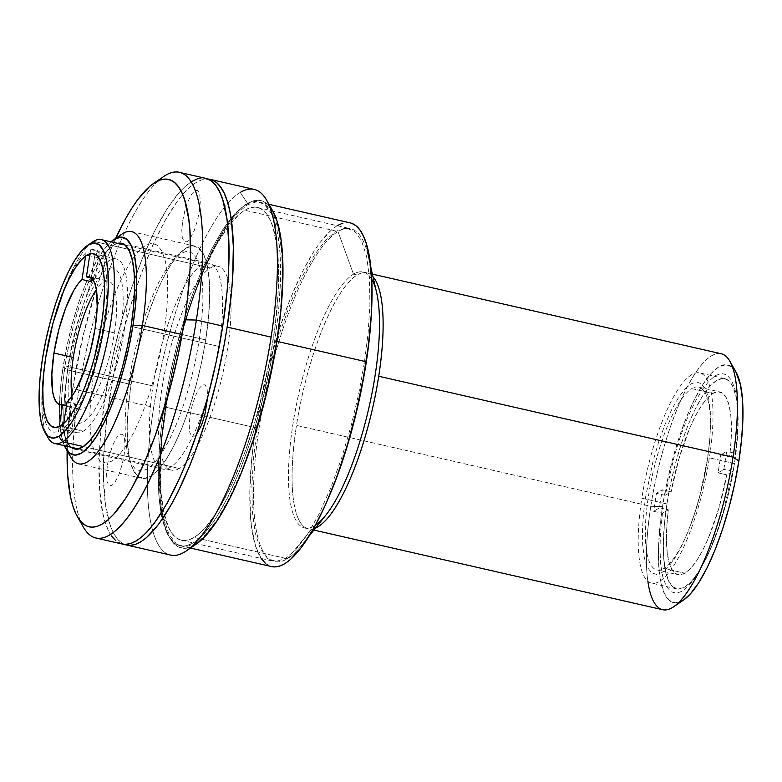 <?xml version="1.0" encoding="UTF-8"?>
<svg xmlns="http://www.w3.org/2000/svg" width="782" height="782" viewBox="0 0 782 782"><rect width="100%" height="100%" fill="white"/><g stroke="black" fill="none" stroke-linecap="round" stroke-linejoin="round"><path stroke-width="0.59" stroke-dasharray="3.91 2.93" d="M685.247 388.752L691.102 383.825L696.469 382.046L701.425 383.659L705.589 389.123L708.629 398.429L710.291 411.127L710.535 426.327L709.577 441.81L707.329 459.777L699.782 495.817L694.299 514.429L687.964 531.916L681.132 547.126L674.25 559.189L667.73 567.673L661.875 572.6L656.509 574.379L651.553 572.766L647.388 567.312L644.358 557.996L642.687 545.298L642.442 530.098L643.508 513.52L645.658 496.648L653.195 460.608L658.679 441.996L665.023 424.509L671.846 409.299L678.727 397.236L685.247 388.752M111.826 267.727L107.486 269.174L102.745 273.162L97.467 280.034L91.895 289.799L86.372 302.106L81.24 316.26L73.264 346.358L68.963 374.167L68.093 387.589L68.288 399.895L69.637 410.169L72.1 417.705L75.473 422.124L79.481 423.433L83.83 421.997L88.561 418.008L93.85 411.137L99.412 401.371L104.944 389.065L110.076 374.91L118.053 344.813L122.354 317.003L123.224 303.582L123.018 291.275L121.669 281.002L119.216 273.465L115.844 269.047L111.826 267.727M666.938 503.94A107.838 29.374 -77.1 0 0 676.704 588.875A107.838 29.374 -77.1 0 0 734.474 463.55L709.382 457.822A107.838 29.374 102.9 0 1 651.602 583.147A107.838 29.374 102.9 0 1 641.836 498.202L666.938 503.94L670.712 483.384L675.628 462.836L681.523 443.101L688.14 424.919L695.257 409.006L702.568 395.956L709.812 386.288L716.713 380.365L722.988 378.41L728.413 380.502L732.773 386.562L735.901 396.366L737.68 409.514L738.032 425.525L736.947 443.765L734.474 463.55L730.711 484.107L725.784 504.654L719.899 524.39L713.272 542.561L706.166 558.485L698.844 571.525L691.601 581.202L684.7 587.126L678.424 589.081L672.999 586.979L668.639 580.918L665.511 571.124L663.732 557.967L663.38 541.965L664.465 523.715L666.938 503.94L641.836 498.202A107.838 29.374 102.9 0 1 699.616 372.877A107.838 29.374 102.9 0 1 709.382 457.822L734.474 463.55A107.838 29.374 -77.1 0 0 724.709 378.615A107.838 29.374 -77.1 0 0 666.938 503.94M735.901 371.851A121.904 33.206 -77.1 0 0 697.681 393.229A121.904 33.206 -77.1 0 0 662.53 506.57L650.8 506.316A131.278 35.767 102.9 0 1 688.649 384.255A131.278 35.767 102.9 0 1 729.811 361.235M721.131 353.747A131.278 35.767 -77.1 0 0 650.8 506.316L296.495 425.418A131.278 35.767 102.9 0 1 366.826 272.85A131.278 35.767 102.9 0 1 372.965 276.74A131.278 35.767 -77.1 0 0 366.826 272.85A131.278 35.767 -77.1 0 0 357.091 274.981L353.484 274.15A131.278 35.767 102.9 0 1 363.219 272.019A131.278 35.767 102.9 0 1 371.694 279.164M376.562 292.37A131.278 35.767 -77.1 0 0 353.484 274.15L357.091 274.981A131.278 35.767 -77.1 0 0 299.301 409.211A131.278 35.767 -77.1 0 0 308.382 528.818A131.278 35.767 -77.1 0 0 315.596 527.977A131.278 35.767 102.9 0 1 308.382 528.818A131.278 35.767 102.9 0 1 296.495 425.418L650.8 506.316A131.278 35.767 -77.1 0 0 662.686 609.725M647.858 581.212A131.278 35.767 102.9 0 1 650.8 506.316L662.53 506.57A121.904 33.206 -77.1 0 0 683.849 599.814M735.813 371.704L732.03 367.041L725.901 364.666L718.795 366.875L711.004 373.581L702.813 384.509L694.543 399.25L686.508 417.246L679.02 437.793L672.364 460.109L666.792 483.335L662.53 506.57L659.734 528.935L658.512 549.551L658.913 567.654L660.917 582.522L664.456 593.597L669.382 600.449L675.511 602.814L683.751 599.882M109.754 260.386A89.08 24.271 -77.1 0 0 70.546 351.47A89.08 24.271 -77.1 0 0 76.704 432.632A89.08 24.271 -77.1 0 0 83.312 431.185L60.449 425.965L83.312 431.185A89.08 24.271 -77.1 0 0 122.53 340.102A89.08 24.271 -77.1 0 0 116.371 258.94A89.08 24.271 -77.1 0 0 109.754 260.386L89.666 255.792L109.754 260.386M83.459 446.581L179.283 468.457A104.553 28.484 -77.1 0 0 225.304 361.548A104.553 28.484 -77.1 0 0 218.07 266.291A104.553 28.484 -77.1 0 0 210.319 267.991L93.586 241.335L210.319 267.991A104.553 28.484 -77.1 0 0 164.298 374.901A104.553 28.484 -77.1 0 0 171.522 470.158A104.553 28.484 -77.1 0 0 179.283 468.457L83.459 446.581M92.52 242.009A104.553 28.484 -77.1 0 0 51.211 331.314A104.553 28.484 -77.1 0 0 46.431 434.567A104.553 28.484 102.9 0 1 50.83 332.927A104.553 28.484 102.9 0 1 91.465 242.782M315.508 525.24A131.278 35.767 102.9 0 1 314.511 525.866L316.857 526.403L314.511 525.866A131.278 35.767 -77.1 0 0 325.625 515.455M287.336 558.749L314.511 525.866L287.336 558.749A170.662 46.49 -77.1 0 0 330.551 493.11A170.662 46.49 102.9 0 1 301.784 545.21A170.662 46.49 102.9 0 1 287.336 558.749L194.102 537.459L287.336 558.749A170.662 46.49 102.9 0 1 259.223 427.099A170.662 46.49 102.9 0 1 338 231.521A170.662 46.49 102.9 0 1 368.009 255.215A170.662 46.49 102.9 0 1 371.303 314.638A170.662 46.49 -77.1 0 0 350.659 228.755A170.662 46.49 -77.1 0 0 338 231.521L244.756 210.231A170.662 46.49 102.9 0 1 257.425 207.465A170.662 46.49 102.9 0 1 269.223 362.956A170.662 46.49 102.9 0 1 194.102 537.459A170.662 46.49 102.9 0 1 181.434 540.225A170.662 46.49 102.9 0 1 169.635 384.744A170.662 46.49 102.9 0 1 244.756 210.231L338 231.521A170.662 46.49 -77.1 0 0 262.879 406.034A170.662 46.49 -77.1 0 0 274.678 561.515A170.662 46.49 -77.1 0 0 287.336 558.749M353.484 274.15L338 231.521L353.484 274.15A131.278 35.767 -77.1 0 0 292.888 424.587A131.278 35.767 -77.1 0 0 314.511 525.866A131.278 35.767 102.9 0 1 304.775 527.997A131.278 35.767 102.9 0 1 295.694 408.39A131.278 35.767 102.9 0 1 353.484 274.15M245.665 204.395L235.147 213.242L223.447 228.471L211.091 250.123L198.833 277.424L187.455 308.822L177.612 342.242L169.772 375.555L164.073 406.943L160.222 437.226L158.306 467.001L158.746 494.283L161.737 517.078L167.182 533.793L174.66 543.588L183.565 546.501L193.193 543.304L203.701 534.448L215.412 519.219L227.758 497.567L240.025 470.265L251.403 438.868L261.237 405.447L269.086 372.134L274.785 340.747L278.636 310.464L280.552 280.699L280.112 253.417L277.121 230.622L271.677 213.906L264.199 204.102L255.294 201.199L245.665 204.395M244.756 210.231L249.878 207.895L254.697 207.142L259.184 208.002L263.28 210.456L266.965 214.493L270.181 220.055L272.918 227.103L276.808 245.353L278.5 268.539L277.923 295.772L275.098 326.006L270.132 358.078L263.221 390.756L254.619 422.788L244.678 452.934L233.759 480.05L228.061 492.132L216.477 512.777L205.011 528.085L199.459 533.539L194.102 537.459L188.98 539.805L184.161 540.548L179.674 539.688L175.579 537.234L171.893 533.207L168.677 527.645L163.731 512.132L160.916 491.321L160.359 465.984L162.07 437.109L168.726 389.612L175.637 356.934L184.229 324.901L194.18 294.755L205.099 267.649L216.575 244.619L228.149 226.555L239.4 214.151L244.756 210.231M720.76 454.87L729.557 456.883A93.772 25.542 -77.1 0 0 719.821 391.919A93.772 25.542 -77.1 0 0 712.861 393.444L691.757 388.625A93.772 25.542 102.9 0 1 698.707 387.1A93.772 25.542 102.9 0 1 705.198 472.533A93.772 25.542 102.9 0 1 663.918 568.416L685.032 573.235A93.772 25.542 -77.1 0 0 726.771 474.86L717.974 472.856A93.772 25.542 -77.1 0 0 720.76 454.87A93.772 25.542 102.9 0 1 717.974 472.856L723.878 469.327L726.664 451.341L720.76 454.87L726.664 451.341L735.451 453.355L737.279 435.447L737.944 418.155L737.24 402.554L735.1 389.68L731.59 380.335L726.947 374.93L721.512 373.444L715.647 375.468L709.274 380.766L702.216 389.719L694.797 402.339L687.378 418.214L680.408 436.542L674.24 456.248L665.218 495.348L671.122 491.819L662.325 489.815A93.772 25.542 -77.1 0 0 659.539 507.792L668.336 509.805A93.772 25.542 -77.1 0 0 678.072 574.76A93.772 25.542 -77.1 0 0 685.032 573.235L663.918 568.416A93.772 25.542 102.9 0 1 656.958 569.941A93.772 25.542 102.9 0 1 650.477 484.508A93.772 25.542 102.9 0 1 691.757 388.625L712.861 393.444A93.772 25.542 -77.1 0 0 671.122 491.819L679.011 458.477L689.568 428.448L695.413 415.975L701.376 405.76L707.26 398.165L712.861 393.444L717.993 391.753L722.49 393.141L726.185 397.569L728.971 404.89L730.74 414.861L731.434 427.128L731.033 441.292L729.557 456.883L735.451 453.355L729.557 456.883L720.76 454.87M685.032 573.235L679.9 574.936L675.404 573.538L671.709 569.11L668.923 561.789L667.163 551.828L666.459 539.551L666.86 525.387L668.336 509.805L662.442 513.324L660.614 531.242L659.949 548.524L660.653 564.125L662.804 576.999L666.303 586.344L670.946 591.749L676.381 593.235L682.246 591.221L688.619 585.913L695.677 576.96L703.106 564.35L710.515 548.475L717.485 530.147L723.653 510.431L732.675 471.331L726.771 474.86L718.883 508.212L708.326 538.231L702.48 550.714L696.518 560.919L690.633 568.514L685.032 573.235M732.675 471.331L723.878 469.327L717.974 472.856L726.771 474.86L732.675 471.331M653.644 511.32L662.442 513.324L668.336 509.805L659.539 507.792L653.644 511.32L659.539 507.792A93.772 25.542 102.9 0 1 662.325 489.815L656.43 493.344L653.644 511.32M665.218 495.348L656.43 493.344L662.325 489.815L671.122 491.819L665.218 495.348M274.638 340.835L276.906 341.353L274.638 340.835A176.292 48.025 102.9 0 1 180.183 545.719A176.292 48.025 102.9 0 1 164.22 406.855A176.292 48.025 102.9 0 1 258.676 201.981A176.292 48.025 102.9 0 1 274.638 340.835M350.15 222.87A176.292 48.025 -77.1 0 0 255.704 427.744L164.22 406.855L255.704 427.744A176.292 48.025 -77.1 0 0 271.667 566.598M337.169 225.675L331.539 229.781L319.916 242.586L313.953 251.227L301.989 272.556L290.366 298.577L279.536 328.293L265.675 377.266L258.529 411.019L253.397 444.156L251.657 460.08L249.888 489.913L250.465 516.081L251.638 527.469L255.655 546.325L261.178 558.436M265.606 563.509L271.608 566.588M351.968 223.427L347.335 222.538L342.36 223.31M364.353 362.78L358.85 393.082L351.274 425.242L341.783 457.519L330.786 487.831L318.958 514.194L307.033 535.093L295.723 549.805L285.577 558.348L276.281 561.427L267.688 558.622L260.465 549.169L255.206 533.021L252.312 511.017L251.892 484.674L253.749 455.935L257.464 426.689L262.967 396.386L270.533 364.226L280.034 331.949L291.021 301.637L302.859 275.284L314.784 254.375L326.084 239.673L336.24 231.12L345.536 228.041L354.129 230.846L361.352 240.309L366.611 256.447L369.505 278.46L369.925 304.794L368.068 333.543L364.353 362.78M71.035 447.206A105.492 28.738 102.9 0 1 65.004 365.888L152.969 385.966A105.492 28.738 -77.1 0 0 162.519 469.063A105.492 28.738 -77.1 0 0 219.038 346.465L131.083 326.377L219.038 346.465A105.492 28.738 -77.1 0 0 209.488 263.368A105.492 28.738 -77.1 0 0 152.969 385.966L65.004 365.888L68.699 345.771L73.508 325.674L79.275 306.368L85.756 288.587L92.706 273.016L99.861 260.25L106.948 250.797L113.703 244.991L117.583 243.349A105.492 28.738 102.9 0 0 65.004 365.888L62.589 385.233L61.534 403.082L61.876 418.741L63.616 431.605L66.666 441.195L71.035 447.206M272.625 210.72A178.169 48.543 -77.1 0 0 247.63 203.447A178.169 48.543 -77.1 0 0 165.393 407.608A178.169 48.543 -77.1 0 0 194.747 545.054L184.562 552.033L194.747 545.054A178.169 48.543 -77.1 0 0 196.546 543.901M254.14 189.4A187.543 51.094 -77.1 0 0 240.221 192.45L247.63 203.447L240.221 192.45A187.543 51.094 -77.1 0 0 153.663 407.363L109.676 397.315A187.543 51.094 102.9 0 1 207.924 179.039L201.864 179.831L196.243 182.401L190.358 186.712L184.249 192.714L177.993 200.339L165.276 220.192L152.666 245.489L140.672 275.284L129.734 308.411L120.291 343.611L112.686 379.524L107.232 414.773L104.133 447.998L103.498 477.919L105.355 503.403L109.636 523.461L112.637 531.203L116.176 537.312L120.223 541.74L124.729 544.448M121.552 234.336A119.089 32.443 -77.1 0 0 67.78 370.033L63.098 367.022A111.591 30.4 102.9 0 1 110.966 241.834L107.466 245.284L99.969 255.294L92.393 268.793L85.043 285.264L78.19 304.071L72.091 324.501L66.998 345.752L63.098 367.022L67.78 370.033A119.089 32.443 102.9 0 1 117.349 237.816M131.112 384.5L67.78 370.033L131.112 384.5L135.276 361.792L140.721 339.114L147.221 317.306L154.533 297.238L162.382 279.663L170.466 265.254L178.472 254.57L186.087 248.031L193.017 245.871L199.009 248.187L203.828 254.883L207.279 265.704L209.244 280.23L209.635 297.903L208.432 318.049L205.705 339.896A119.089 32.443 -77.1 0 0 194.923 246.095A119.089 32.443 -77.1 0 0 131.112 384.5A119.089 32.443 -77.1 0 0 141.904 478.301A119.089 32.443 -77.1 0 0 205.705 339.896L201.541 362.604L196.106 385.282L189.606 407.08L182.284 427.158L174.435 444.733L166.351 459.142L158.355 469.826L150.74 476.365L143.8 478.525L137.808 476.209L132.999 469.513L129.538 458.692L127.583 444.166L127.192 426.493L128.385 406.347L131.112 384.5M182.157 334.52L205.705 339.896L182.157 334.52M196.624 434.157L194.464 436.151L191.658 436.19L189.703 432.182L189.185 424.616L190.065 415.535L192.108 405.75L195.314 395.946L199.039 388.546L202.391 384.91L205.197 384.861L207.152 388.869L207.631 397.52M107.408 464.958L109.46 455.173L112.667 445.369L116.381 437.969L119.744 434.333L122.549 434.284L124.504 438.291L125.022 445.867L124.142 454.948L122.1 464.723L118.893 474.527L115.169 481.927L111.806 485.573L109.011 485.612L107.056 481.604L106.538 474.029L107.408 464.958M182.656 221.12L184.708 211.335L187.915 201.541L191.629 194.131L194.992 190.495L197.797 190.456L199.752 194.464L200.27 202.03L199.39 211.111L197.347 220.895L194.141 230.69L190.417 238.099L187.064 241.736L184.259 241.775L182.304 237.767L181.786 230.201L182.656 221.12M68.425 452.084A119.089 32.443 102.9 0 1 67.78 370.033A119.089 32.443 -77.1 0 0 70.693 457.04M124.504 544.35A187.543 51.094 102.9 0 1 109.676 397.315L153.663 407.363A187.543 51.094 -77.1 0 0 170.642 555.073M64.407 445.701A111.591 30.4 102.9 0 1 63.098 367.022L60.537 387.491L59.422 406.376L59.784 422.935L61.622 436.552L64.407 445.701M184.562 552.033A187.543 51.094 102.9 0 1 153.663 407.363A187.543 51.094 102.9 0 1 240.221 192.45M196.487 543.94L189.4 547.498L184.366 548.28L179.684 547.38L175.403 544.819L171.571 540.606L168.208 534.8L165.354 527.449L161.287 508.398L160.105 496.883L159.518 470.432L161.307 440.295L165.393 407.608L175.471 356.592L184.444 323.152L189.488 307.091L200.436 277.063L212.176 250.768L224.268 229.214L236.232 213.232L242.029 207.533L247.63 203.447L252.967 200.994L258.011 200.221L262.684 201.111L266.965 203.682L272.586 210.651M276.545 341.148L280.396 310.865L282.312 281.1L281.872 253.818L278.881 231.022L273.436 214.307L265.958 204.503L257.053 201.6L247.425 204.796L236.907 213.642L225.206 228.872L212.851 250.523L200.593 277.835L189.215 309.222L179.371 342.653L171.532 375.956L165.833 407.344L161.982 437.627L160.066 467.401L160.505 494.683L163.497 517.479L168.941 534.194L176.419 543.989L185.324 546.901L194.953 543.705L205.461 534.849L217.171 519.619L229.517 497.968L241.775 470.666L253.163 439.269L262.996 405.848L270.846 372.535L276.545 341.148M163.565 176.595A187.543 51.094 -77.1 0 0 78.894 390.286L73.029 386.523A178.169 48.543 102.9 0 1 115.638 238.393L108.072 255.978L97.124 286.007L83.107 335.507L73.029 386.523L78.894 390.286A187.543 51.094 102.9 0 1 158.355 180.75M205.764 178.355A187.543 51.094 -77.1 0 0 105.277 396.308L78.894 390.286L105.277 396.308L111.836 360.561L120.399 324.833L130.643 290.503L142.168 258.891L154.523 231.208L167.25 208.52L179.85 191.707L185.96 185.705L191.844 181.404M197.465 178.824L202.773 178.003L207.699 178.951M122.207 544.018L115.824 540.743M111.777 536.315L108.239 530.196L105.238 522.454L102.804 513.158L99.715 490.285L99.099 462.445L99.734 446.991L100.976 430.716L105.277 396.308A187.543 51.094 -77.1 0 0 122.266 544.028M199.254 340.121L201.707 320.845L202.929 301.891L202.646 284.531L200.739 270.015L197.269 259.37L192.509 253.133L186.849 251.286L180.71 253.319L174.024 258.95L166.566 268.646L158.707 282.429L150.906 299.809L143.653 319.799L137.397 341.079L132.402 362.281L128.776 382.261L126.322 401.537L125.1 420.491L125.384 437.861L127.29 452.377L130.75 463.012L135.511 469.249L141.18 471.106L147.309 469.073L154.005 463.433L161.454 453.736L169.323 439.953L177.123 422.573L184.366 402.583L190.632 381.313L195.627 360.101L199.254 340.121M80.595 521.291A187.543 51.094 102.9 0 1 78.894 390.286A187.543 51.094 -77.1 0 0 83.479 527.303M67.135 450.833A178.169 48.543 102.9 0 1 73.029 386.523L68.943 419.201L67.135 450.833M93.586 374.226L97.212 354.246L102.207 333.044L108.473 311.764L115.716 291.774L123.527 274.394L131.386 260.611L138.834 250.914L145.53 245.284L151.659 243.251L157.329 245.098L162.089 251.335L165.559 261.98L167.465 276.496L167.739 293.856L166.517 312.81L164.064 332.086L160.437 352.066L155.442 373.278L149.186 394.558L141.933 414.538L134.133 431.918L126.273 445.701L118.815 455.398L112.129 461.038L105.99 463.071L100.331 461.214L95.57 454.977L92.1 444.342L90.194 429.826L89.92 412.456L91.142 393.512L93.586 374.226M72.032 396.2A65.639 17.878 -77.1 0 0 79.256 409.172A65.639 17.878 -77.1 0 0 114.426 332.888L95.072 328.469L114.426 332.888A65.639 17.878 -77.1 0 0 108.483 281.188A65.639 17.878 -77.1 0 0 96.342 289.731M95.199 278.881L91.533 278.05L95.199 278.881A65.639 17.878 -77.1 0 0 93.058 279.839A65.639 17.878 102.9 0 1 95.199 278.881L99.392 251.804L95.199 278.881M59.227 426.62L58.435 431.723L53.753 432.202L49.51 429.67L46.011 423.844L43.518 414.763L42.218 402.867L42.13 388.889L43.176 373.737L48.025 342.36L56.812 308.538L62.452 292.497L68.542 278.284L74.749 266.662L80.722 258.021L86.186 252.43L85.639 255.978L86.186 252.43L94.984 254.443L91.338 278.001L94.984 254.443L99.392 251.804L90.595 249.8L95.277 249.311L99.519 251.843L103.019 257.669L105.511 266.75L106.821 278.646L106.899 292.624L105.863 307.776L101.005 339.153L92.217 372.975L86.577 389.016L80.487 403.229L74.28 414.861L68.317 423.492L62.843 429.083L63.704 423.512L62.843 429.083L71.641 431.097L67.232 433.727L58.435 431.723L59.227 426.62M71.426 406.65L66.49 405.526L71.426 406.65L67.232 433.727L71.426 406.65A65.639 17.878 -77.1 0 0 75.825 404.011A65.639 17.878 102.9 0 1 71.426 406.65M67.037 402.007L75.825 404.011L71.641 431.097L75.825 404.011L67.037 402.007M89.969 253.818L90.595 249.8L89.969 253.818M690.496 525.367C700.506 498.349 706.869 470.5 709.577 441.81M676.704 588.875L651.602 583.147M363.219 272.019L372.359 274.111M304.775 527.997L313.905 530.079M724.709 378.615L699.616 372.877M76.704 432.632L53.831 427.412M125.042 245.049L218.07 266.291M78.493 448.917L171.522 470.158M116.371 258.94L93.498 253.72M368.009 255.215L370.824 267.473M301.784 545.21L309.652 535.396M257.425 207.465L350.659 228.755M181.434 540.225L274.678 561.515M698.707 387.1L719.821 391.919M656.958 569.941L678.072 574.76M258.676 201.981L268.959 204.327M180.183 545.719L190.466 548.065M74.554 448.976L162.519 469.063M194.923 246.095L131.591 231.638M141.904 478.301L78.571 463.834M121.523 243.28L209.488 263.368M89.128 276.76L108.483 281.188M59.901 404.753L79.256 409.172"/><path stroke-width="1.17" d="M313.905 530.079L662.686 609.725A131.278 35.767 -77.1 0 0 733.027 457.147L378.713 376.25A131.278 35.767 102.9 0 1 315.596 527.977A131.278 35.767 -77.1 0 0 318.118 526.687L316.857 526.403L318.118 526.687A131.278 35.767 -77.1 0 0 373.366 404.802A131.278 35.767 -77.1 0 0 372.965 276.74A131.278 35.767 102.9 0 1 378.713 376.25L733.027 457.147L738.882 460.921A121.904 33.206 -77.1 0 0 735.901 371.851L729.811 361.235A131.278 35.767 102.9 0 1 733.027 457.147A131.278 35.767 -77.1 0 0 721.131 353.747L372.359 274.111M673.752 606.734L683.849 599.814A121.904 33.206 -77.1 0 0 738.882 460.921L733.027 457.147A131.278 35.767 102.9 0 1 673.752 606.734A131.278 35.767 102.9 0 1 647.858 581.212M683.751 599.882L690.408 593.909L698.6 582.981L706.869 568.231L714.904 550.235L722.402 529.688L729.049 507.381L734.621 484.156L738.882 460.921L741.678 438.555L742.9 417.93L742.499 399.837L740.495 384.969L735.813 371.704M86.89 255.157L89.666 255.792L86.89 255.157L81.191 260.054L75.209 268.05L69.158 278.822L63.283 291.969L52.951 323.289L45.767 357.247L43.724 373.581L42.834 388.654L43.127 401.88L44.594 412.749L47.174 420.843L50.771 425.848L55.258 427.578L60.449 425.965A89.08 24.271 102.9 0 1 53.831 427.412A89.08 24.271 102.9 0 1 47.673 346.25A89.08 24.271 102.9 0 1 86.89 255.157A89.08 24.271 102.9 0 1 93.498 253.72A89.08 24.271 102.9 0 1 99.656 334.882A89.08 24.271 102.9 0 1 60.449 425.965L66.138 421.068L72.13 413.082L78.171 402.31L84.045 389.153L89.519 374.138L94.378 357.833L101.562 323.885L103.605 307.541L104.495 292.468L104.211 279.242L102.745 268.382L100.155 260.289L96.557 255.274L92.071 253.544L86.89 255.157M91.465 242.782A104.553 28.484 102.9 0 1 93.586 241.335L88.483 244.825A99.871 27.204 102.9 0 1 104.944 321.861A99.871 27.204 102.9 0 1 58.846 436.307L62.55 441.801A104.553 28.484 -77.1 0 0 110.809 321.988A104.553 28.484 -77.1 0 0 93.586 241.335A104.553 28.484 102.9 0 1 101.337 239.634A104.553 28.484 102.9 0 1 108.571 334.892A104.553 28.484 102.9 0 1 62.55 441.801L83.459 446.581L62.55 441.801A104.553 28.484 102.9 0 1 54.789 443.502A104.553 28.484 102.9 0 1 46.431 434.567A104.553 28.484 -77.1 0 0 47.878 437.529A104.553 28.484 -77.1 0 0 62.55 441.801L58.846 436.307A99.871 27.204 102.9 0 1 44.838 432.221A99.871 27.204 102.9 0 1 47.145 334.51A99.871 27.204 102.9 0 1 87.476 245.47A99.871 27.204 102.9 0 1 88.483 244.825L93.586 241.335A104.553 28.484 -77.1 0 0 92.52 242.009L87.476 245.47M58.846 436.307L53.029 438.115L48.005 436.17L43.968 430.559L41.075 421.488L39.432 409.299L39.1 394.48L40.097 377.579L42.394 359.261L45.884 340.229L50.439 321.207L55.893 302.917L62.032 286.085L68.611 271.344L75.395 259.272L82.1 250.308L88.483 244.825L94.299 243.016L99.324 244.952L103.361 250.572L106.264 259.644L107.906 271.823L108.229 286.652L107.232 303.543L104.944 321.861L101.445 340.903L96.89 359.925L91.435 378.205L85.297 395.037L78.718 409.778L71.944 421.86L65.229 430.814L58.846 436.307M371.694 279.164A131.278 35.767 102.9 0 1 368.86 407.969A131.278 35.767 102.9 0 1 315.508 525.24M371.303 314.638A170.662 46.49 102.9 0 1 330.551 493.11A170.662 46.49 -77.1 0 0 371.303 314.638M309.652 535.396L325.625 515.455A131.278 35.767 -77.1 0 0 368.86 407.969A131.278 35.767 -77.1 0 0 376.562 292.37L370.824 267.473M190.466 548.065L271.667 566.598A176.292 48.025 -77.1 0 0 366.113 361.724L276.906 341.353L366.113 361.724A176.292 48.025 -77.1 0 0 350.15 222.87L268.959 204.327M261.178 558.436L265.606 563.509M271.608 566.588L274.472 566.93L279.457 566.168L284.746 563.744L290.278 559.687L301.901 546.882L313.856 528.221L325.703 504.439L336.983 476.433L347.267 445.29L356.142 412.202L363.288 378.449L368.41 345.321L371.333 314.09L371.929 285.958L370.179 261.999L366.152 243.153L363.337 235.871L360.003 230.123L356.211 225.959L351.968 223.427M342.36 223.31L337.071 225.734M70.937 447.128L76.245 449.171L82.384 447.265L89.128 441.468L96.215 432.006L103.38 419.24L110.33 403.678L116.811 385.888L122.569 366.582L127.388 346.485L131.083 326.377A105.492 28.738 102.9 0 0 121.523 243.28A105.492 28.738 102.9 0 0 117.593 243.349L119.841 243.085L125.149 245.137L129.411 251.061L132.471 260.65L134.211 273.514L134.553 289.174L133.497 307.023L131.083 326.377A105.492 28.738 102.9 0 1 74.554 448.976A105.492 28.738 102.9 0 1 71.035 447.206M240.221 192.45A187.543 51.094 102.9 0 1 266.535 200.104A187.543 51.094 102.9 0 1 271.119 337.12A187.543 51.094 102.9 0 1 186.458 550.811A187.543 51.094 102.9 0 1 184.562 552.033A187.543 51.094 -77.1 0 0 271.119 337.12A187.543 51.094 -77.1 0 0 254.14 189.4L210.162 179.361A187.543 51.094 102.9 0 1 227.142 327.081L271.119 337.12L227.142 327.081L231.443 292.673L232.694 276.398L233.329 246.477L231.472 220.993L229.625 210.231L227.181 200.935L224.18 193.193L220.641 187.084L216.604 182.656L212.098 179.948L207.171 179.01M186.458 550.811L196.546 543.901A178.169 48.543 -77.1 0 0 268.509 385.057A178.169 48.543 -77.1 0 0 272.625 210.72L266.535 200.104M117.349 237.816A119.089 32.443 102.9 0 1 131.591 231.638A119.089 32.443 102.9 0 1 142.373 325.439A119.089 32.443 -77.1 0 0 121.552 234.336L113.478 239.879A111.591 30.4 102.9 0 1 132.989 325.234L142.373 325.439L182.157 334.52L142.373 325.439A119.089 32.443 102.9 0 1 78.571 463.834A119.089 32.443 102.9 0 1 68.425 452.084M65.825 448.545A111.591 30.4 102.9 0 1 64.407 445.701L69.373 452.964L74.984 455.124L81.484 453.11L88.62 446.972L96.118 436.972L103.683 423.473L111.044 407.002L117.896 388.185L123.986 367.765L129.089 346.504L132.989 325.234A111.591 30.4 102.9 0 1 100.819 428.986A111.591 30.4 102.9 0 1 65.825 448.545L70.693 457.04A119.089 32.443 -77.1 0 0 108.043 436.161A119.089 32.443 -77.1 0 0 142.373 325.439L132.989 325.234L135.55 304.765L136.664 285.889L136.303 269.321L134.465 255.714L131.229 245.568L126.713 239.302L121.102 237.132L114.602 239.155L110.966 241.834A111.591 30.4 102.9 0 1 113.478 239.879M207.924 179.039A187.543 51.094 102.9 0 1 210.162 179.361M124.504 544.35L129.656 545.386L134.954 544.565L140.574 541.994L146.469 537.684L158.824 524.057L171.551 504.204L177.895 492.181L190.261 464.498L196.155 449.112L207.083 415.985L216.536 380.785L224.131 344.872L227.142 327.081A187.543 51.094 102.9 0 1 126.664 545.034A187.543 51.094 102.9 0 1 124.504 544.35M207.631 397.52L204.747 415.31L201.541 425.105L196.624 434.157M126.664 545.034L170.642 555.073A187.543 51.094 -77.1 0 0 184.562 552.033M272.586 210.651L277.024 221.052L281.09 240.103L282.273 251.618L282.859 278.06L281.07 308.206L276.984 340.884L266.906 391.909L252.889 441.4L241.941 471.438L236.144 485.114L230.201 497.733L218.11 519.287L206.135 535.259L196.487 543.94M207.699 178.951L212.205 181.649L216.243 186.077L219.781 192.186L222.792 199.928L227.073 219.986L228.93 245.47L228.295 275.391L227.044 291.676L222.743 326.074L196.36 320.053A187.543 51.094 -77.1 0 0 163.565 176.595L153.468 183.516A178.169 48.543 102.9 0 1 184.62 319.799L196.36 320.053L222.743 326.074A187.543 51.094 -77.1 0 0 205.764 178.355L179.371 172.333A187.543 51.094 102.9 0 1 196.36 320.053A187.543 51.094 102.9 0 1 95.873 538.006A187.543 51.094 102.9 0 1 80.595 521.291M77.389 516.687A178.169 48.543 102.9 0 1 67.135 450.833L67.751 475.788L70.683 497.528L72.99 506.355L75.844 513.715L79.207 519.522L83.048 523.725L87.33 526.296L92.012 527.185L97.046 526.413L102.383 523.96L107.984 519.874L113.781 514.175L125.755 498.193L131.806 488.066L143.78 464.029L155.188 435.73L170.261 387.696L178.394 353.757L184.62 319.799A178.169 48.543 102.9 0 1 133.253 485.446A178.169 48.543 102.9 0 1 77.389 516.687L83.479 527.303A187.543 51.094 -77.1 0 0 142.285 494.42A187.543 51.094 -77.1 0 0 196.36 320.053L184.62 319.799L186.947 303.221L189.899 271.647L190.495 256.975L189.909 230.524L188.736 219.009L184.66 199.957L181.815 192.607L178.452 186.8L174.611 182.587L170.329 180.026L165.647 179.127L160.613 179.909L155.266 182.353L149.675 186.448L137.935 199.39L131.904 208.12L125.843 218.246L115.638 238.393A178.169 48.543 102.9 0 1 153.468 183.516M158.355 180.75A187.543 51.094 102.9 0 1 179.371 172.333M191.844 181.404L197.465 178.824M95.873 538.006L122.266 544.028A187.543 51.094 -77.1 0 0 222.743 326.074L216.184 361.822L207.621 397.549L197.387 431.879L185.862 463.491L179.752 477.9L167.153 503.207L154.425 523.05L148.169 530.685L142.07 536.677L136.176 540.988L130.555 543.558L125.257 544.38L122.207 544.018M115.824 540.743L111.777 536.315M86.401 276.877A65.639 17.878 102.9 0 1 89.128 276.76A65.639 17.878 102.9 0 1 95.072 328.469A65.639 17.878 102.9 0 1 67.037 402.007L71.064 397.53L75.209 391.166L83.303 373.659L90.223 351.792L95.072 328.469L97.193 306.769L96.323 289.565L94.778 283.397L92.559 279.145L89.734 276.945L86.401 276.877L89.969 253.818L86.401 276.877L91.533 278.05L86.401 276.877M90.79 281.52A65.639 17.878 102.9 0 1 93.058 279.839A65.639 17.878 -77.1 0 0 90.79 281.52L82.002 279.506L90.79 281.52L91.338 278.001L90.79 281.52M53.958 353.053A65.639 17.878 102.9 0 1 82.002 279.506L77.965 283.983L73.821 290.347L65.727 307.854L58.806 329.721L53.958 353.053L51.837 374.744L52.717 391.948L54.251 398.116L56.48 402.368L59.295 404.568L62.628 404.636L59.227 426.62L62.628 404.636A65.639 17.878 102.9 0 1 59.901 404.753A65.639 17.878 102.9 0 1 53.958 353.053L73.312 357.472L53.958 353.053M96.342 289.731A65.639 17.878 -77.1 0 0 73.312 357.472A65.639 17.878 -77.1 0 0 72.032 396.2M85.639 255.978L82.002 279.506L85.639 255.978M66.49 405.526L62.628 404.636L66.49 405.526M63.704 423.512L67.037 402.007L63.704 423.512M101.337 239.634L125.042 245.049M54.789 443.502L78.493 448.917M47.878 437.529L44.838 432.221"/></g></svg>
